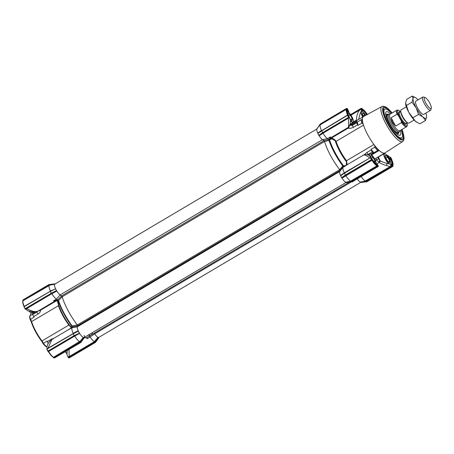 <?xml version="1.0" encoding="UTF-8"?>
<svg xmlns="http://www.w3.org/2000/svg" width="454" height="454" viewBox="0 0 454 454"><rect width="100%" height="100%" fill="white"/><g stroke="black" fill="none" stroke-linecap="round" stroke-linejoin="round"><path stroke-width="0.68" d="M32.688 314.179L29.771 315.905L29.612 316.835A21.758 5.754 59.4 0 0 30.163 319.695A3.842 1.016 -120.6 0 1 31.371 322.209A20.475 5.414 59.4 0 0 41.479 340.982A3.842 1.016 -120.6 0 1 42.971 343.491A21.758 5.754 59.4 0 0 45.496 346.334L46.314 346.635A22.394 5.919 -120.6 0 1 43.357 343.303L42.971 343.491M92.355 332.64A28.154 7.446 -120.6 0 1 91.072 335.029A28.154 7.446 -120.6 0 1 89.937 335.324A28.154 7.446 -120.6 0 1 88.36 335.001A28.154 7.446 59.4 0 0 91.072 335.029L86.992 337.447A28.154 7.446 59.4 0 1 85.857 337.742A28.154 7.446 59.4 0 1 84.279 337.418M351.192 182.02L94.693 333.838L90.079 337.004A8.32 2.202 59.4 0 0 94.449 341.618L94.778 341.913L69.422 356.923L69.15 356.594L94.455 341.618L97.928 337.328A6.401 1.691 -120.6 0 1 94.693 333.838L94.239 333.157L94.693 333.838A6.401 1.691 59.4 0 0 98.739 337.418L360.607 182.429M95.402 342.18L98.858 337.322L98.91 337.708L98.132 337.555L95.329 341.232L94.96 340.988M69.422 356.923L68.168 357.275L68.401 357.712L69.507 357.758L95.488 342.378L94.631 342.191L95.329 341.232L94.778 341.913M89.415 336.011L90.079 337.004L87.191 338.712A8.32 2.202 -120.6 0 1 86.527 337.663M69.036 349.478L69.15 356.594L67.958 356.918L66.982 354.642L67.249 350.533M50.394 290.918L50.394 290.912A8.32 2.202 59.4 0 1 49.299 285.174L49.27 284.811L50.116 284.669L50.076 285.044L23.194 300.622L23.041 301.167C22.467 301.91 22.808 303.686 24.056 306.49L50.485 291.156M50.394 290.912L51.126 290.532M30.163 319.695L34.129 317.057A3.201 0.846 59.4 0 0 33.755 316.517L38.005 314.003C39.969 313.067 40.991 310.598 40.128 310.451A1.918 1.782 -96.6 0 1 39.447 310.689L38.142 311.081A1.918 1.237 68.9 0 0 38.352 310.962L40.128 310.451L55.723 301.223L54.628 301.229A8.32 2.202 -120.6 0 1 53.532 300.803L56.415 299.095L60.144 294.93A6.401 1.691 -120.6 0 1 56.829 291.042L51.887 293.693A8.32 2.202 59.4 0 0 56.415 299.095L58.311 300.469L57.868 301.025L58.555 304.651A21.469 5.675 59.4 0 0 69.802 325.541L71.675 327.306M37.909 311.132A1.918 1.237 68.9 0 0 38.142 311.081L37.659 311.268A1.918 1.231 -111.2 0 0 37.869 311.149C36.717 311.665 34.935 311.694 32.512 311.234L26.582 308.663L51.887 293.687L51.682 293.386L52.477 292.972L52.619 293.307M58.027 300.003L53.532 300.803M62.187 296.768A28.154 7.446 59.4 0 0 77.362 324.962L339.711 169.688A28.154 7.446 59.4 0 1 324.531 141.495L62.187 296.768L60.144 294.93L61.636 295.923L57.715 299.963M69.008 329.542A8.32 2.202 -120.6 0 1 69.207 329.246L71.891 327.839A8.32 2.202 59.4 0 0 73.202 333.27L78.196 330.728A6.401 1.691 -120.6 0 1 77.311 326.818L71.891 327.839L72.413 326.801L72.016 326.023L77.339 324.928A28.154 7.446 -120.6 0 1 62.192 296.797L58.401 300.741M72.146 326.965L72.22 326.295L72.43 326.755M69.598 328.912L72.322 326.84M69.252 329.212L51.96 339.444L47.903 348.252L73.293 333.514M83.241 337.464A6.401 1.691 -120.6 0 1 79.637 333.401L79.433 333.168L75.285 335.33L75.426 335.665L48.589 351.498L47.982 351.407L74.218 335.875L75.285 335.33L74.49 335.744L74.694 336.045A8.32 2.202 59.4 0 0 79.762 341.754L80.091 342.049L80.642 341.363L80.273 341.124L83.241 337.464L83.445 337.685L79.938 342.322L53.703 357.848A0.386 0.363 89.5 0 1 53.623 357.752L53.93 357.531L53.657 357.207L80.273 341.124M87.191 338.712L86.947 337.47M30.441 315.513A21.117 5.584 -120.6 0 1 30.554 314.537L30.373 315.354A20.475 5.414 59.4 0 0 30.333 315.575M46.404 346.578A3.842 1.016 -120.6 0 1 46.592 346.743A20.475 5.414 59.4 0 0 46.932 347.043M23.041 301.167L23.109 300.293L49.27 284.811M24.056 306.49L24.289 306.365A8.32 2.202 59.4 0 1 23.194 300.622L23.109 300.293M25.6 309.219L25.333 309.038L26.326 308.391L26.582 308.663L25.6 309.219L28.375 310.996M57.896 300.049L58.311 300.469M58.243 300.503A0.386 0.306 64.1 0 0 57.8 300.077L57.579 300.225A0.386 0.38 25.7 0 1 58.072 300.497A27.802 7.349 59.4 0 0 72.141 326.625A0.386 0.375 179.4 0 1 72.243 326.874L72.231 326.948M72.39 326.715L72.26 326.04A28.154 7.446 59.4 0 1 58.521 300.525L58.033 300.049M72.282 326.863A0.386 0.289 39.2 0 0 72.163 326.352M47.965 348.468L46.989 348.944L46.904 347.196C47.25 344.302 48.93 341.72 51.955 339.45M48.589 351.498L48.045 351.413L48.425 351.748C50.19 354.546 51.756 356.311 53.129 357.043L53.657 357.207A8.32 2.202 59.4 0 1 48.589 351.498L48.425 351.748M46.558 346.487A3.201 0.846 -120.6 0 1 46.677 346.51A3.201 0.846 -120.6 0 1 47.012 346.686M41.479 340.982L42.001 340.96A3.201 0.846 -120.6 0 1 43.357 343.303L47.074 341.102A3.201 0.846 59.4 0 1 47.284 341.641A1.918 0.505 59.4 0 0 48.255 343.417M71.34 327.55L68.872 325.058L42.001 340.96A21.117 5.584 -120.6 0 1 31.576 321.602L31.371 322.209M29.771 315.905A22.394 5.919 -120.6 0 0 30.412 319.258A3.201 0.846 -120.6 0 1 31.576 321.602L58.447 305.695L58.555 304.651M30.554 314.537A21.117 5.584 -120.6 0 1 31.457 313.061L33.352 311.938M68.168 357.275L67.958 356.918M69.087 357.758A0.386 0.363 89.5 0 1 68.798 357.792M69.507 357.758L69.167 357.712L69.507 357.758M54.548 283.898L48.97 284.556L22.734 300.332A0.386 0.363 -90.5 0 0 22.774 300.452L22.836 300.571M24.754 308.238L23.971 306.819L51.274 290.742M55.723 301.223L57.369 300.747L57.579 300.225M57.868 301.025L57.369 300.747L58.492 305.343M25.333 309.038L23.971 306.819L50.201 291.292L23.977 306.813L25.186 309.043L24.97 308.079M69.207 325.246L69.802 325.541M54.117 338.168L51.529 339.127L47.284 341.641M74.218 335.875L74.064 335.631L48.084 351.004L47.982 351.407L46.79 349.171L75.75 332.237M46.819 349.177L47.21 349.972L46.79 349.171M53.561 357.633L53.129 357.043M46.314 346.635L47.154 346.135M98.291 337.714L94.869 342.384L68.895 357.758L68.401 357.712L94.631 342.191M35.003 311.875L32.677 313.254A1.918 0.505 59.4 0 0 32.597 313.697L35.877 311.756M37.784 311.217L37.007 312.006A24.317 6.43 -120.6 0 1 36.91 311.518M22.734 300.332L22.989 299.929L22.734 300.332M56.829 291.042L56.625 290.81L51.41 293.517L50.207 291.286L53.05 289.828M38.005 314.003A1.918 0.505 59.4 0 1 37.007 312.006L32.756 314.52A1.918 0.505 59.4 0 0 33.755 316.517M79.433 333.168L74.064 335.631L73.015 333.65L46.807 349.16M53.981 357.945L54.446 357.939A0.386 0.363 -90.5 0 0 54.622 357.894L80.806 342.509L79.938 342.322M80.716 342.316L84.172 337.453L80.182 342.52L54.202 357.894L53.703 357.848L54.622 357.894M54.486 357.837L80.801 342.515L84.24 337.833M32.756 314.52A24.317 6.43 -120.6 0 1 32.597 313.697M84.115 335.285A6.401 1.691 -120.6 0 1 84.183 337.441M79.637 333.401L75.426 335.665M79.263 332.958L78.247 330.966L75.892 332.169M77.339 324.928L77.725 325.802L77.311 326.818L77.725 325.802L77.362 324.962M322.431 133.612L322.068 133.408L322.669 132.994L322.987 133.232L319.173 135.769A6.401 1.691 59.4 0 0 322.488 139.656L323.986 140.655L61.636 295.923L62.192 296.797M56.625 290.81L55.439 288.602M55.388 288.364A6.401 1.691 -120.6 0 1 54.605 284.283L50.076 285.044M48.97 284.806L54.605 284.283M48.97 284.556L55.331 284.051M376.304 163.775L376.854 164.547M348.678 112.098L347.741 110.475M387.205 155.671L391.093 160.086A6.719 1.776 -120.6 0 1 391.887 164.24L390.973 164.444M391.093 160.086L391.558 159.984C392.523 162.22 392.801 163.684 392.398 164.371L391.422 164.467M380.299 155.665L381.116 155.421M360.351 113.165L362.014 110.498L363.081 110.572A6.719 1.776 -120.6 0 1 366.639 114.584L366.758 114.766M322.669 132.994L348.031 117.983L348.292 118.256L322.993 133.232A8.32 2.202 59.4 0 0 327.516 138.64L330.399 136.932L329.229 139.316L328.685 139.531L331.919 138.249C333.565 138.583 334.882 139.56 335.858 141.177L331.914 138.828L329.53 139.826L329.246 140.439L329.161 140.138M349.835 124.867L352.304 124.475L356.549 121.961A1.918 0.505 -120.6 0 1 356.623 121.519A1.918 0.505 -120.6 0 1 356.702 121.502A1.918 0.505 -120.6 0 1 357.122 121.729A3.201 0.846 -120.6 0 0 357.44 121.973A22.394 5.919 59.4 0 0 358.081 125.321L361.798 123.125L362.774 123.545A21.758 5.754 -120.6 0 1 362.02 119.589L361.157 119.771A22.394 5.919 59.4 0 0 361.798 123.125M335.858 141.177L336.096 141.37A21.117 5.584 59.4 0 0 340.352 151.057A21.117 5.584 59.4 0 0 346.516 160.727L346.498 161.777A21.469 5.675 -120.6 0 1 339.768 151.341A21.469 5.675 -120.6 0 1 335.251 140.882M371.395 154.604L373.835 153.157A1.918 0.505 -120.6 0 0 373.926 152.941A3.201 0.846 -120.6 0 1 373.983 152.697L378.415 150.041A3.201 0.846 -120.6 0 1 378.46 150.036A3.201 0.846 -120.6 0 1 379.192 150.45A21.117 5.584 59.4 0 0 384.033 153.174A21.117 5.584 59.4 0 0 384.884 152.953A21.117 5.584 59.4 0 0 384.93 152.924L402.636 141.563A20.356 5.38 -120.6 0 1 401.767 141.801A20.356 5.38 -120.6 0 1 386.768 125.389A20.356 5.38 -120.6 0 1 381.899 106.531L363.421 116.582A21.117 5.584 59.4 0 0 363.376 116.61A21.117 5.584 59.4 0 0 362.349 119.175A21.117 5.584 59.4 0 0 363.495 125.151A21.117 5.584 59.4 0 0 373.92 144.514A21.117 5.584 59.4 0 0 379.192 150.45L371.695 154.888M377.7 150.495L378.415 150.041A21.758 5.754 -120.6 0 1 374.925 146.114L374.743 147.164A22.394 5.919 59.4 0 0 377.7 150.495M391.853 113.137A18.115 4.79 59.4 0 0 384.754 107.689A18.115 4.79 59.4 0 0 383.482 108.461A18.115 4.79 59.4 0 0 389.123 125.906A18.115 4.79 59.4 0 0 401.705 139.242A18.115 4.79 59.4 0 0 401.745 139.242A18.115 4.79 59.4 0 0 401.631 129.657M320.944 131.121L348.008 114.754L348.717 116.53L348.28 116.718L347.628 115.503L347.883 115.106L321.648 130.883L347.838 115.134M377.614 166.136L377.512 166.539L351.532 181.912L351.379 181.662L378.074 166.011A0.386 0.363 89.5 0 1 377.932 166.533L378.33 165.999L377.336 164.297L376.985 164.586M344.421 173.014L340.591 175.687L341.607 177.684L345.415 175.023L345.659 175.221L371.894 159.689L371.395 159.649L345.415 175.023L344.455 172.991L370.629 157.498M366.843 181.526L364.925 181.668L364.772 181.294L390.309 166.516L391.189 164.496L391.671 164.984L390.576 166.839L365.765 181.526L360.482 182.281L366.843 181.776L392.818 166.397L393.079 165.994L392.772 165.16L392.619 165.704M360.641 182.44L366.225 181.782L393.079 165.994M346.646 108.62L320.325 123.948L346.646 108.62L346.992 109.431L346.504 109.266L320.399 124.714L320.257 124.419L346.788 108.835M320.325 123.948L346.334 108.551M370.68 157.47L371.179 158.242L370.742 158.435L370.68 157.47L344.455 172.991L340.648 175.897M348.28 116.718L348.581 117.291L322.607 132.664L321.648 130.883L317.84 133.538L318.799 135.326L322.851 132.863L322.607 132.664L318.799 135.326M376.304 163.673L376.882 163.922C377.728 164.649 377.575 164.785 376.428 164.337L371.179 158.242L371.894 159.689M352.156 181.657L346.567 182.565M392.398 166.402A0.386 0.363 -90.5 0 0 392.54 165.88L393.039 165.875M392.971 165.755L392.772 165.16C393.351 164.422 393.011 162.651 391.751 159.836L391.496 159.462L391.836 159.513M341.607 177.684L345.483 175.352L345.795 175.59A8.32 2.202 -120.6 0 0 350.863 181.299L351.078 181.657L350.238 181.799L350.085 181.43L376.973 165.846L377.075 165.307L377.575 166.016M377.512 165.897L351.078 181.657M345.483 175.352L371.644 159.87L372.376 160.012L341.981 178.127L341.777 177.894M391.779 159.502L391.49 159.689M362.105 108.478L361.611 108.432L362.615 109.204M346.992 109.431C346.413 110.174 346.754 111.951 348.008 114.754L347.985 115.089M346.725 108.568A0.386 0.363 89.5 0 1 347.225 108.716L347.355 110.572C347.083 111.082 347.344 112.348 348.144 114.374L349.137 117.331L348.581 117.291M392.194 166.408L392.296 166.011L366.072 181.532M391.671 164.984L392.54 165.88L392.398 164.371L391.348 164.53M377.075 165.307C375.708 164.586 374.141 162.821 372.376 160.012M378.171 166.516L352.162 181.906L378.381 166.136M376.428 164.337L378.33 165.999M391.047 158.066L391.836 159.507L390.599 157.277L389.782 157.124L391.558 159.984L391.047 158.066M319.888 125.349L320.303 124.81A8.32 2.202 -120.6 0 0 321.494 130.457L321.472 130.763M320.303 124.81A8.32 2.202 -120.6 0 1 320.399 124.714L320.257 124.419L319.894 125.327M347.406 108.62L346.725 108.716M367.382 114.578C365.618 111.78 364.051 110.016 362.684 109.289L362.15 109.125M362.184 108.58L361.69 108.58A0.386 0.363 -90.5 0 0 361.219 108.421M358.615 119.425L360.13 113.636L361.089 111.576C361.696 110.135 362.411 109.658 363.228 110.152C364.335 110.821 365.578 112.223 366.957 114.346L367.104 114.578M343.752 173.479L344.302 172.815L370.742 157.459M363.257 155.313C364.074 154.422 366.191 155.268 369.607 157.844L369.669 158.066M369.079 155.359L370.85 157.464M370.209 156.295L372.91 160.37M330.399 136.932A8.32 2.202 59.4 0 0 331.494 137.363L348.252 127.443A1.918 1.799 -141.8 0 0 348.859 126.955C349.932 124.697 350.431 123.119 350.363 122.222L350.471 120.344L349.415 117.563L348.292 118.256C348.786 123.062 348.774 126.127 348.252 127.443L348.104 127.625A1.918 1.805 -142.1 0 0 348.786 127.046M350.272 119.476L348.144 114.374M348.031 117.983L349.137 117.331M375.912 158.264L376.462 159.961L379.334 162.447C381.218 163.775 383.653 164.808 386.638 165.551L390.576 166.839M376.882 163.922L377.189 164.161M391.064 158.071L390.627 157.283L390.531 157.686M391.189 164.496L386.916 163.292C386.059 163.224 381.508 161.726 380.412 160.875L378.511 158.883L377.836 157.141M378.307 156.846L380.049 160.654L378.937 162.237M380.412 160.875L379.334 162.447L376.86 163.911M340.069 170.392L343.315 166.419L345.874 165.676A8.32 2.202 -120.6 0 1 346.164 165.318A8.32 2.202 -120.6 0 1 346.26 165.273M343.264 166.607L343.076 165.994L345.432 165.579M345.659 175.221L344.875 175.766L345.239 175.97M348.859 111.917L347.492 108.733M363.081 110.572L363.228 110.152A40.684 10.754 59.4 0 0 361.69 108.58L360.987 108.444L350.579 114.601L361.015 108.421M361.322 108.489L350.704 114.777M344.28 173.122L344.302 172.821M343.355 166.499L342.991 167.378A8.32 2.202 59.4 0 0 344.302 172.815M318.969 135.53L319.173 135.769A6.401 1.691 59.4 0 0 322.488 139.656L327.516 138.64L328.815 139.503M342.991 166.096L342.861 165.721L343.076 165.994M361.185 176.561A8.32 2.202 59.4 0 0 365.549 181.163L365.765 181.526M386.524 154.899L389.782 157.124M378.755 162.146A1.918 0.516 -62.1 0 1 379.873 160.557A28.523 7.542 -120.6 0 0 379.867 160.534M350.789 114.907L360.306 109.278L361.56 108.926L361.407 108.608M361.56 108.926L361.628 109.283L360.391 109.607L350.97 115.18M361.089 111.576L361.628 109.283M360.306 109.278L360.391 109.607C358.07 110.992 356.271 116.105 356.526 120.089L356.481 120.69M343.797 166.226A0.386 0.295 78.3 0 1 343.599 165.96A27.802 7.349 59.4 0 1 335.239 152.907A27.802 7.349 59.4 0 1 329.53 139.826A0.386 0.306 66.5 0 1 329.496 139.282M344.007 166.232L343.315 166.419M329.059 140.241L328.906 139.656M349.154 126.53A1.918 1.867 99.1 0 1 348.19 128.119L348.104 127.625M356.549 121.961A24.317 6.43 59.4 0 0 356.708 122.784L352.457 125.298L349.625 125.508M331.914 138.828L332.589 137.352L348.19 128.119C349.438 128.595 351.197 128.317 353.456 127.296L357.707 124.782A3.201 0.846 -120.6 0 1 358.081 125.321M367.609 154.837L368.137 154.417A24.317 6.43 59.4 0 0 368.211 154.502M374.743 147.164L371.026 149.366A3.201 0.846 -120.6 0 1 371.23 149.905L366.985 152.419A1.918 0.505 -120.6 0 0 368.137 154.417L372.388 151.903A24.317 6.43 59.4 0 0 373.114 152.726L370.765 154.11M373.835 153.157A1.918 0.505 -120.6 0 1 373.114 152.726M371.026 149.366A22.394 5.919 59.4 0 0 373.983 152.697M372.388 151.903A1.918 0.505 -120.6 0 1 371.23 149.905M375.43 160.574L376.462 159.961A1.918 0.323 -32.9 0 1 378.511 158.883M357.707 124.782A1.918 0.505 -120.6 0 1 356.708 122.784M357.383 120.151L356.526 120.089L353.405 121.933M366.985 152.419L364.392 154.683M346.226 165.409L346.498 161.777M347.162 164.723L346.578 161.079M329.229 139.316L331.494 137.363L332.589 137.352M361.157 119.771L357.44 121.973M346.516 160.727L373.92 144.514A3.201 0.846 -120.6 0 1 374.925 146.114M336.096 141.37L363.495 125.151A3.201 0.846 59.4 0 0 362.774 123.545M362.02 119.589A3.201 0.846 59.4 0 0 362.196 119.561A3.201 0.846 59.4 0 0 362.349 119.175L361.401 119.737M320.308 123.97L316.915 128.783L320.411 124.146M320.308 123.953L316.954 129.01A6.401 1.691 59.4 0 0 316.943 129.021A6.401 1.691 59.4 0 0 317.732 133.09L320.938 130.837M321.614 130.656L317.732 133.09A6.401 1.691 59.4 0 1 317.074 128.908M324.536 141.523A28.154 7.446 59.4 0 0 339.688 169.654L342.764 165.931A28.154 7.446 59.4 0 1 334.655 153.191A28.154 7.446 59.4 0 1 329.025 140.422L324.536 141.523L324.133 140.791M72.396 326.931L77.725 325.802L340.074 170.528L339.66 171.544L340.074 170.528L339.688 169.654M345.874 165.676L342.991 167.378L339.66 171.544A6.401 1.691 59.4 0 0 340.54 175.448L343.746 173.195M340.591 175.687L340.54 175.448A6.401 1.691 59.4 0 1 339.66 171.544L77.311 326.818A6.401 1.691 59.4 0 0 79.666 333.446A6.401 1.691 59.4 0 0 84.052 337.555L345.92 182.559M351.379 181.662L345.585 182.185A6.401 1.691 59.4 0 1 341.981 178.127A6.401 1.691 59.4 0 0 345.585 182.185L350.085 181.43M360.482 182.281L360.277 182.054A6.401 1.691 59.4 0 1 357.258 178.887A6.401 1.691 59.4 0 0 360.277 182.054L364.772 181.294M361.259 182.434L366.843 181.776M362.712 117.001A6.401 1.691 -120.6 0 1 361.373 114.033A6.401 1.691 -120.6 0 1 360.992 111.854M361.31 111.281A6.401 1.691 -120.6 0 1 361.81 111.27A6.401 1.691 -120.6 0 1 361.98 111.332M362.984 116.843A6.14 1.623 -120.6 0 1 361.713 114.016A6.14 1.623 -120.6 0 1 362.133 111.366A6.14 1.623 -120.6 0 1 365.81 115.282M365.317 115.549L364.023 113.994A3.87 1.022 59.4 0 0 363.535 113.562L362.678 112.819L362.632 113.568A3.87 1.022 59.4 0 0 362.621 113.619A3.87 1.022 59.4 0 0 362.604 114.005L362.559 114.76L363.365 116.258A3.87 1.022 59.4 0 0 363.506 116.536M362.632 113.568L362.604 114.005M364.023 113.994L363.535 113.562M364.88 114.737L363.109 115.781M399.021 131.944A11.049 2.923 -120.6 0 1 398.686 133.033A11.049 2.923 -120.6 0 1 388.369 121.383A11.049 2.923 -120.6 0 1 387.478 114.096A11.049 2.923 -120.6 0 1 388.596 114.323M400.332 130.423A13.614 3.598 -120.6 0 1 399.934 135.286A13.614 3.598 -120.6 0 1 387.705 120.622A13.614 3.598 -120.6 0 1 386.104 111.917A13.614 3.598 -120.6 0 1 390.554 113.903M401.228 129.895A16.639 4.398 -120.6 0 1 401.722 137.783A16.639 4.398 -120.6 0 1 386.479 119.987A16.639 4.398 -120.6 0 1 384.776 109.147A16.639 4.398 -120.6 0 1 391.45 113.375M406.313 106.809L401.103 109.896A7.678 2.032 59.4 0 0 400.74 111.179L400.842 112.427A6.401 1.691 59.4 0 0 402.465 116.882A6.401 1.691 59.4 0 0 406.58 122.12L407.624 122.807A7.678 2.032 59.4 0 0 408.923 123.108L414.133 120.026M400.74 111.179A7.678 2.032 59.4 0 0 402.692 116.525A7.678 2.032 59.4 0 0 407.624 122.807M425.835 103.052A6.401 1.691 59.4 0 0 431.3 108.092A6.401 1.691 59.4 0 0 429.7 103.018A6.401 1.691 59.4 0 0 425.029 97.502A6.401 1.691 59.4 0 0 425.835 103.052M431.3 108.092L430.942 109.737A7.678 2.032 -120.6 0 1 430.613 110.271A7.678 2.032 -120.6 0 1 424.388 103.682A7.678 2.032 -120.6 0 1 422.793 97.054A7.678 2.032 -120.6 0 1 423.423 97.025L425.029 97.502M400.445 111.769A8.961 2.366 59.4 0 0 398.203 115.248L396.989 114.289A9.596 2.537 -120.6 0 1 396.858 110.174L389.952 114.26A9.596 2.537 59.4 0 0 391.944 122.552A9.596 2.537 59.4 0 0 399.73 130.78L406.631 126.694A9.596 2.537 -120.6 0 1 401.478 122.631L401.325 121.042A8.961 2.366 59.4 0 0 406.086 125.86A8.961 2.366 59.4 0 0 406.96 122.784M399.906 130.678L399.441 131.547A10.238 2.707 -120.6 0 1 399.134 131.876A10.238 2.707 -120.6 0 1 390.826 123.096A10.238 2.707 -120.6 0 1 388.703 114.255A10.238 2.707 -120.6 0 1 389.14 114.147L390.128 114.158M396.989 114.289L391.144 117.745L392.392 122.285L395.638 126.087L401.478 122.631M398.203 115.248L401.325 121.042M391.144 117.745L395.638 126.087M425.5 118.341A12.156 3.212 59.4 0 0 426.573 116.905L425.483 120.509L422.901 116.939A12.156 3.212 59.4 0 0 425.5 118.341M423.94 114.226A7.741 2.049 -120.6 0 1 423.434 114.493A7.741 2.049 -120.6 0 1 423.111 114.442A7.741 2.049 -120.6 0 1 418.038 108.79A7.741 2.049 -120.6 0 1 415.524 101.628A7.741 2.049 -120.6 0 1 416.114 101.009M405.598 103.665A12.156 3.212 59.4 0 0 405.604 103.722A12.156 3.212 59.4 0 0 408.696 112.183A12.156 3.212 59.4 0 0 415.467 121.337A12.156 3.212 59.4 0 0 416.5 122.137A12.156 3.212 59.4 0 0 416.573 122.183M426.561 116.179L426.573 116.905A12.156 3.212 59.4 0 0 426.561 116.179A12.156 3.212 59.4 0 0 425.858 113.086M418.032 99.874A12.156 3.212 59.4 0 0 416.698 98.563A12.156 3.212 59.4 0 0 415.665 97.763A12.156 3.212 59.4 0 0 413.026 98.597A12.156 3.212 59.4 0 0 416.131 107.785A12.156 3.212 59.4 0 0 422.901 116.939L418.52 114.431L416.131 107.785L411.937 102.201L413.026 98.597L412.317 96.055L415.665 97.763M412.317 96.055L406.682 99.386L405.592 102.996L408.696 112.183L415.467 121.337L419.854 123.846L425.483 120.509M406.302 105.538L411.937 102.201M412.885 117.762L418.52 114.431M347.446 111.502L347.276 111.451A6.401 1.691 -120.6 0 1 347.293 111.468A6.14 1.623 -120.6 0 1 347.446 111.502A6.14 1.623 -120.6 0 1 353.116 119.47A6.14 1.623 -120.6 0 1 353.462 121.666A6.14 1.623 -120.6 0 1 350.454 120.208M350.091 118.874L350.806 119.498A3.87 1.022 59.4 0 0 351.294 119.93L352.151 120.673L352.196 119.918A3.87 1.022 59.4 0 0 352.225 119.487L352.27 118.732L351.464 117.234A3.87 1.022 59.4 0 0 350.999 116.366L349.336 114.124A3.87 1.022 59.4 0 0 348.842 113.693L347.991 112.95L347.946 113.704A3.87 1.022 59.4 0 0 347.934 113.75A3.87 1.022 59.4 0 0 347.923 113.823M353.416 121.82A6.401 1.691 -120.6 0 1 353.394 121.995A6.401 1.691 -120.6 0 1 353.116 122.444A6.401 1.691 -120.6 0 1 350.477 120.73M347.946 113.704L347.917 114.141M349.336 114.124L348.842 113.693M350.193 114.873L348.757 115.719M351.464 117.234L350.999 116.366M352.27 118.732L350.868 119.561M352.196 119.918L352.225 119.487M388.726 163.758A6.401 1.691 -120.6 0 1 384.18 156.392A6.401 1.691 -120.6 0 1 384.095 153.656A6.401 1.691 -120.6 0 1 384.617 153.634A6.401 1.691 -120.6 0 1 384.788 153.696M389.549 164.007A6.14 1.623 -120.6 0 1 384.521 156.375A6.14 1.623 -120.6 0 1 384.941 153.724A6.14 1.623 -120.6 0 1 390.616 161.698A6.14 1.623 -120.6 0 1 390.956 163.894A6.14 1.623 -120.6 0 1 390.644 164.348M388.959 159.462A3.87 1.022 59.4 0 0 388.493 158.594L386.831 156.352A3.87 1.022 59.4 0 0 386.343 155.921L385.486 155.177L385.44 155.926A3.87 1.022 59.4 0 0 385.429 155.977A3.87 1.022 59.4 0 0 385.412 156.363L385.367 157.118L386.172 158.616A3.87 1.022 59.4 0 0 386.638 159.479L388.301 161.726A3.87 1.022 59.4 0 0 388.794 162.152L389.646 162.901L389.691 162.146A3.87 1.022 59.4 0 0 389.719 161.709L389.765 160.96L388.493 158.594M390.917 164.042A6.401 1.691 -120.6 0 1 390.888 164.223A6.401 1.691 -120.6 0 1 390.832 164.405M385.44 155.926L385.412 156.363M386.831 156.352L386.343 155.921M387.688 157.095L385.917 158.14M389.765 160.96L388.363 161.789M389.691 162.146L389.719 161.709M369.181 155.399A6.401 1.691 -120.6 0 1 369.408 153.792A6.401 1.691 -120.6 0 1 369.931 153.764A6.401 1.691 -120.6 0 1 370.101 153.827M369.573 155.608A6.14 1.623 -120.6 0 1 370.254 153.861A6.14 1.623 -120.6 0 1 375.923 161.834A6.14 1.623 -120.6 0 1 376.27 164.03A6.14 1.623 -120.6 0 1 376.218 164.2A6.401 1.691 -120.6 0 0 376.224 164.178M374.834 162.924L375.004 162.277A3.87 1.022 59.4 0 0 375.032 161.845L375.078 161.091L374.272 159.592A3.87 1.022 59.4 0 0 373.807 158.73L372.144 156.482A3.87 1.022 59.4 0 0 371.65 156.057L370.799 155.308L370.753 156.062A3.87 1.022 59.4 0 0 370.742 156.108A3.87 1.022 59.4 0 0 370.725 156.499L370.697 156.925M370.753 156.062L370.725 156.499M372.144 156.482L371.65 156.057M373.001 157.232L371.497 158.117M374.272 159.592L373.807 158.73M375.078 161.091L373.897 161.789M375.004 162.277L375.032 161.845M29.135 311.268A6.14 1.623 59.4 0 0 30.872 312.602A6.14 1.623 59.4 0 0 31.025 312.636M29.425 311.353A6.401 1.691 59.4 0 0 31.19 312.698A6.401 1.691 59.4 0 0 31.718 312.67L32.977 311.926M65.234 351.731A6.14 1.623 59.4 0 0 66.982 353.853M65.387 351.64A6.401 1.691 59.4 0 0 66.988 353.649M47.914 344.092A6.401 1.691 59.4 0 0 47.732 344.461A6.401 1.691 59.4 0 0 47.721 344.512M316.966 128.97L54.724 284.181A6.401 1.691 59.4 0 0 55.768 289.158A6.401 1.691 59.4 0 0 60.144 294.93L322.488 139.656L323.986 140.649L328.685 139.531M38.352 310.962L54.628 301.229L57.391 300.207M26.326 308.391L51.682 293.386M48.328 351.226L74.49 335.744M80.091 342.049L53.93 357.531M46.978 346.833L46.592 346.743M51.41 293.517L25.186 309.038M68.872 325.058A21.117 5.584 -120.6 0 1 58.447 305.695M48.953 284.567L22.989 299.929M56.455 290.6L51.257 293.273L25.282 308.641M51.529 339.127A1.918 0.505 59.4 0 0 51.716 339.592M48.084 351.004L47.432 349.79M73.1 333.843L78.304 331.176M50.292 291.485L55.496 288.812M401.886 129.504A19.074 5.045 -120.6 0 1 402.193 140.082A19.074 5.045 -120.6 0 1 387.483 123.516A19.074 5.045 -120.6 0 1 384.3 106.849A19.074 5.045 -120.6 0 1 392.108 112.984M370.742 158.435L371.395 159.649M377.512 166.539L377.932 166.533M371.644 159.87L371.9 160.137A8.32 2.202 -120.6 0 0 376.973 165.846L377.24 166.175M346.419 108.937L346.504 109.266A8.32 2.202 -120.6 0 0 347.599 115.01L347.668 115.231M349.075 117.342L322.851 132.863M367.138 114.561L366.639 114.584M386.638 165.551L386.916 163.292M363.376 116.61L349.921 124.572L352.378 124.033A1.918 0.505 -120.6 0 0 352.304 124.475A24.317 6.43 59.4 0 0 352.457 125.298A1.918 0.505 59.4 0 0 353.456 127.296M356.623 121.519L352.378 124.033A1.918 0.505 -120.6 0 1 352.452 124.016M398.601 132.193A10.493 2.775 -120.6 0 1 396.87 132.568A10.493 2.775 -120.6 0 1 388.964 122.291A10.493 2.775 -120.6 0 1 388.176 114.573M397.795 134.055A12.786 3.382 -120.6 0 1 397.795 134.594M385.684 114.13A12.786 3.382 -120.6 0 1 385.792 114.181A12.786 3.382 -120.6 0 1 386.15 114.385M399.52 112.32L399.548 112.303A6.401 1.691 59.4 0 0 400.876 117.824A6.401 1.691 59.4 0 0 406.063 123.312L406.041 123.329M406.199 123.233A7.037 1.861 -120.6 0 1 404.174 123.528A7.037 1.861 -120.6 0 1 400.15 118.142A7.037 1.861 -120.6 0 1 399.685 112.223M84.177 337.6L85.562 337.821L86.992 337.447M23.148 300.656C22.342 301.422 22.643 303.368 24.045 306.501M37.659 311.268L33.341 311.938L27.756 310.797M48.362 351.674L48.402 351.725C50.201 354.625 51.847 356.458 53.328 357.219M69.377 357.803L68.656 357.803M69.479 357.775L95.499 342.378L98.927 337.702M22.938 299.958L48.958 284.556M75.858 332.186L46.796 349.166M47.982 351.407L47.21 349.972M392.16 112.955L388.408 108.937L385.775 106.979L383.227 106.202L381.899 106.531M347.86 115.112L319.207 132.33M366.855 181.77L392.869 166.374M392.665 165.676C393.47 164.825 393.17 162.873 391.762 159.825L391.734 159.74M347.157 108.523L346.436 108.523M370.651 157.481L342.015 174.688M367.417 114.601C365.606 111.695 363.96 109.868 362.485 109.108M361.832 108.381L361.1 108.392M370.43 156.568L370.084 156.119M391.269 164.513L390.729 164.399M369.159 155.393C366.355 154.394 364.466 154.281 363.495 155.052L363.495 155.052M346.164 165.318L363.495 155.058M346.209 165.29L344.921 165.767M382.552 154.332L382.943 154.337M388.624 156.011L386.468 154.842M401.938 129.475L402.874 131.995L404.105 137.965L403.691 140.297L402.636 141.563M374.652 159.008L384.884 152.953M362.133 111.366L361.81 111.27M397.948 132.568L396.773 132.466C392.54 130.883 384.839 115.237 387.438 115.01L387.529 114.964M387.478 114.096L385.724 114.482M384.776 109.147L383.142 110.112M401.722 137.783L400.093 138.748M398.686 133.033L397.5 134.384M430.613 110.271L423.486 114.493M407.289 122.591L406.063 123.312M397.749 132.699L399.134 131.876M387.324 115.078L388.703 114.255M400.774 111.576L399.548 112.303M422.793 97.054L415.665 101.276M406.631 126.694L407.306 125.696L407 122.762M400.479 111.746L398.062 110.067L396.858 110.174M353.116 122.444L349.989 124.294M353.462 121.666L353.394 121.995M384.095 153.656L378.33 157.067M384.941 153.724L384.617 153.634M390.956 163.894L390.888 164.223M369.408 153.792L367.626 154.842M370.254 153.861L369.931 153.764M30.872 312.602L31.19 312.698M349.194 182.258L91.072 335.029"/></g></svg>
